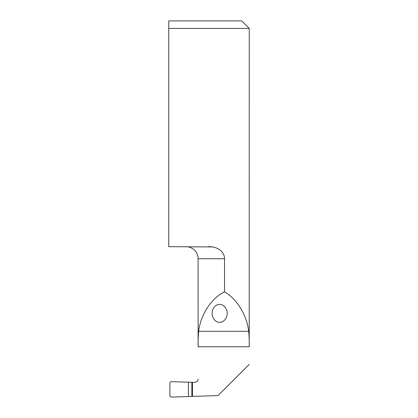 <?xml version="1.0" encoding="UTF-8"?>
<svg xmlns="http://www.w3.org/2000/svg" width="418" height="418" viewBox="0 0 418 418"><rect width="100%" height="100%" fill="white"/><g stroke="black" fill="none" stroke-linecap="round" stroke-linejoin="round"><path stroke-width="0.63" d="M212.119 313.364C211.821 310.741 214.079 304.523 219.643 304.398C225.213 304.523 227.47 310.741 227.167 313.364C227.47 315.987 225.213 322.21 219.643 322.335C214.079 322.21 211.821 315.987 212.119 313.364M224.544 291.837C211.44 298.118 200.619 314.629 198.675 331.302C198.21 335.8 198.022 340.957 198.116 346.778L198.09 258.732L224.544 258.732L224.544 291.837C236.938 298.938 246.803 315.067 248.684 331.302C249.138 335.779 249.316 340.936 249.227 346.778L249.253 28.424L168.747 28.424L168.747 20.9L168.747 246.693L212.119 246.928M198.09 258.732A12.038 12.038 0 0 0 186.052 246.693M224.544 258.732C224.419 250.481 215.923 246.421 208.676 246.693M249.227 364.371L218.029 395.569L171.511 397.1C170.528 397.043 169.985 396.551 169.875 395.632L169.875 383.139C169.985 382.219 170.528 381.728 171.511 381.671L192.447 382.308L192.447 396.463M249.253 28.424L241.729 20.9L168.747 20.9M198.09 379.46L197.657 380.981L194.997 382.397L192.447 382.308M197.657 380.976L198.116 379.377M248.684 331.302L198.675 331.302M249.227 346.778L198.116 346.778M188.419 382.418L188.419 396.353M191.872 382.418L191.872 396.353"/></g></svg>

